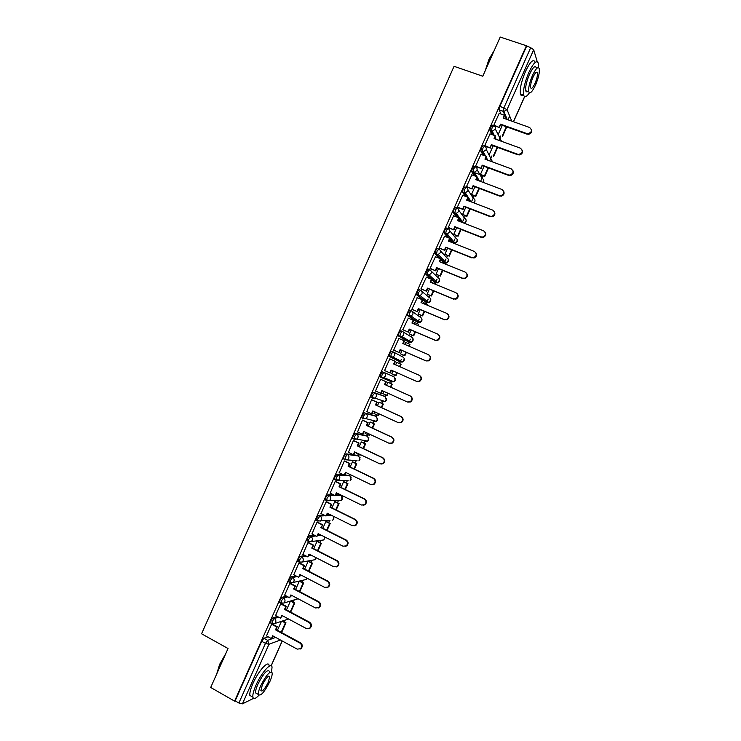 <?xml version="1.0" encoding="UTF-8"?>
<svg xmlns="http://www.w3.org/2000/svg" width="741" height="741" viewBox="0 0 741 741"><rect width="100%" height="100%" fill="white"/><g stroke="black" fill="none" stroke-linecap="round" stroke-linejoin="round"><path stroke-width="1.11" d="M277.319 616.456L273.012 617.79L270.817 620.745L270.715 623.033M286.563 596.135L282.126 597.311L279.959 600.21L279.857 602.544M295.844 575.831L291.25 576.822L289.101 579.675L289.009 582.055M305.172 555.546L300.374 556.343L298.243 559.131L298.169 561.567M314.564 535.28L309.497 535.845L307.395 538.587L306.848 540.837L307.33 541.078M324.039 515.051L318.621 515.347L316.546 518.033L315.99 520.33L316.5 520.59M333.654 494.868L327.754 494.849L325.697 497.48L325.132 499.832L325.688 500.101M343.463 474.777L336.877 474.351L334.849 476.926L334.284 479.325L335.738 480.187M357.477 455.382L346.01 453.844L344 456.363L343.426 458.818L344.908 459.689M366.258 435.588L355.143 433.328L353.161 435.801L352.577 438.311L354.068 439.191M375.048 415.784L364.276 412.811L362.312 415.238L361.719 417.794L363.238 418.684M383.829 395.981L373.418 392.295L371.473 394.666L370.87 397.287L372.408 398.167M382.551 371.769L380.633 374.085L380.022 376.771L381.596 377.66L382.032 374.705L383.94 372.39L393.953 376.771L383.94 372.39C385.403 373.232 385.857 374.492 385.301 376.15L383.931 377.595L381.596 377.66M393.054 351.845L391.693 351.243L389.803 353.503L389.173 356.245L390.739 357.125L391.202 354.124L393.082 351.855C394.555 352.688 395.009 353.939 394.453 355.606L392.999 357.088L390.739 357.125L400.51 362.043L402.696 362.016L404.095 360.589C404.632 358.977 404.197 357.773 402.78 356.967L393.425 352.04M402.168 331.292L400.835 330.718L398.964 332.922L398.334 335.729L399.881 336.581L400.362 333.524L402.233 331.32C403.697 332.144 404.16 333.385 403.604 335.052L402.057 336.581L399.881 336.581L409.338 342.24L411.44 342.24L412.932 340.767C413.469 339.156 413.024 337.961 411.598 337.155L402.909 331.736M411.283 310.738L409.977 310.183L408.134 312.332L407.485 315.203L409.032 316.046L409.541 312.934L411.375 310.775C412.857 311.59 413.311 312.822 412.756 314.49L411.116 316.064L409.032 316.046L418.156 322.428L420.175 322.455L421.759 320.936C422.296 319.334 421.851 318.139 420.425 317.343L412.348 311.479M420.397 290.176L419.119 289.638L417.303 291.741L416.775 294.909L418.183 295.492L418.711 292.334L420.527 290.231C422.009 291.028 422.472 292.269 421.907 293.927L420.166 295.548L418.183 295.492L426.983 302.615L428.9 302.661L430.586 301.105C431.123 299.503 430.678 298.308 429.243 297.53L421.731 291.241M429.521 269.613L428.27 269.103L426.473 271.15L425.918 274.365L427.335 274.948L427.881 271.725L429.678 269.678C431.16 270.474 431.623 271.697 431.067 273.364L429.206 275.022L427.335 274.948L435.81 282.793L437.616 282.867L439.422 281.274C439.959 279.672 439.506 278.477 438.07 277.708L431.077 271.011M438.635 249.041L437.412 248.55L435.643 250.551L435.069 253.82L436.486 254.395L437.06 251.116L438.829 249.124C440.321 249.902 440.784 251.134 440.228 252.792L438.237 254.496L436.486 254.395L444.637 262.972L446.332 263.074L448.259 261.434C448.787 259.832 448.342 258.646 446.897 257.887L440.358 250.782M447.759 228.478L446.564 228.006L444.813 229.942L444.128 233.082L445.637 233.832L446.239 230.507L447.981 228.561C449.472 229.339 449.944 230.553 449.389 232.22L447.258 233.961L445.637 233.832L449.241 238.12M456.882 207.906L455.715 207.452L453.992 209.342L453.288 212.537L454.789 213.269L455.419 209.888L457.141 207.999C458.633 208.767 459.105 209.981 458.549 211.639L456.271 213.417L454.789 213.269L457.919 217.456M466.015 187.325L464.866 186.889L463.171 188.723L462.523 192.16L463.949 192.706L464.598 189.27L466.293 187.436C467.803 188.186 468.275 189.4 467.719 191.058L465.274 192.864L463.949 192.706L466.691 196.828M475.138 166.744L474.027 166.327L472.35 168.114L471.674 171.606L473.11 172.134L473.777 168.652L475.453 166.864C476.963 167.614 477.436 168.818 476.88 170.476L474.277 172.301L473.11 172.134L475.546 176.228M484.271 146.162L483.178 145.764L481.53 147.496L480.835 151.034L482.271 151.562L482.965 148.024L484.614 146.292C486.124 147.024 486.605 148.228 486.05 149.886L483.262 151.729L482.271 151.562L484.447 155.647M493.404 125.581L492.339 125.192L490.709 126.868L489.958 130.37L491.431 130.99L492.154 127.387L493.775 125.711C495.294 126.442 495.775 127.628 495.22 129.286L492.246 131.148L491.431 130.99L493.386 135.084M284.405 621.912L285.211 620.106M293.251 602.062L294.094 600.164M302.087 582.204L302.967 580.222M310.933 562.345L311.85 560.279M319.779 542.486L320.733 540.337M328.624 522.618L329.615 520.395M337.47 502.75L338.489 500.453L341.388 500.416L342.351 499.249L341.249 495.627M346.316 482.882L347.307 480.668M349.567 475.592L350.039 474.527M355.171 463.005L356.115 460.883M358.375 455.808L358.913 454.603M364.026 443.118L364.924 441.099M367.184 436.023L367.777 434.689M372.88 423.241L373.742 421.305M376.002 416.229L376.65 414.765M381.735 403.354L382.56 401.511M384.82 396.435L385.524 394.842M390.59 383.458L391.368 381.708M393.638 376.632L394.397 374.918M399.464 363.544L401.4 359.19M402.465 356.801L403.252 355.022M408.337 343.611L409.013 342.101M409.032 342.055L410.319 339.165M411.292 336.97L412.116 335.117M417.211 323.678L417.831 322.289M417.859 322.224L419.239 319.13M420.128 317.129L420.981 315.221M426.094 303.736L426.659 302.476M426.696 302.384L428.159 299.095M428.965 297.298L429.845 295.307M434.976 283.794L435.486 282.654M435.532 282.534L437.088 279.061M437.801 277.449L438.709 275.402M444.007 263.518L444.304 262.833M444.368 262.694L446.008 259.017M446.638 257.599L447.583 255.488M453.214 242.844L454.937 238.972M455.474 237.75L456.447 235.573M462.282 222.476L463.866 218.919M464.32 217.9L465.32 215.65M471.424 201.95L472.795 198.866M473.166 198.042L474.194 195.726M480.566 181.415L481.724 178.803M482.011 178.173L483.067 175.793M489.708 160.88L490.662 158.75M490.857 158.315L491.95 155.86M498.85 140.345L499.601 138.678M499.703 138.447L500.823 135.927M508.002 119.801L509.669 116.059M253.552 698.383L242.418 703.848L238.889 703.005L235.138 700.866L261.675 641.271L263.889 638.27L268.094 636.778M210.703 687.472L234.582 701.125L526.388 45.738L500.212 37.05L482.78 76.221L454.066 66.31L201.571 633.787L228.043 648.514L210.703 687.472M235.138 700.866L234.582 701.125M500.935 114.021L499.156 109.9L503.213 111.335L503.973 107.677L530.686 47.693L533.687 49.74L537.225 61.66M530.686 47.693L526.388 45.738M499.165 113.392L493.867 125.118L494.256 125.711M490.051 133.88L484.744 145.597L485.16 146.153M480.946 154.36L475.629 166.077L476.055 166.595M471.832 174.839L466.515 186.547L466.95 187.028M474.935 186.76L471.554 194.355L471.952 194.864M462.727 195.309L457.401 207.017L457.855 207.461M465.82 207.239L462.671 214.306L463.088 214.779M453.631 215.779L448.286 227.478L448.759 227.895M456.706 227.709L453.788 234.258L454.214 234.684M444.535 236.249L439.181 247.939L439.663 248.318M447.592 248.17L444.906 254.2L445.36 254.589M435.449 256.719L430.076 268.39L430.567 268.742M438.477 268.64L436.032 274.133L436.495 274.494M426.371 277.19L420.962 288.842L421.481 289.157M429.372 289.092L427.149 294.075L427.631 294.39M423.657 302.717L423 303.393M417.322 297.66L411.857 309.293L412.394 309.571M420.258 309.553L418.276 313.999L418.776 314.286M414.877 322.678L413.876 323.882M408.31 318.148L402.761 329.736L403.299 329.986M411.153 330.004L409.403 333.932L409.921 334.172M404.753 344.37L405.651 342.361L409.94 344.37L409.097 346.26M399.408 338.683L398.908 338.387L393.656 350.178L394.212 350.391M402.048 350.447L400.529 353.855L401.057 354.059M397.269 362.581L396.768 362.303L395.638 364.85M397.287 362.534L396.778 362.284M390.322 359.135L389.794 358.848L384.56 370.611L385.107 370.861L384.56 370.611M390.34 359.089L389.803 358.829M391.665 373.779L392.184 374.01L391.665 373.779L392.943 370.898M388.404 382.476L387.904 382.199L386.524 385.311M381.226 379.549L380.707 379.262L375.455 391.044L376.02 391.248L375.474 391.007M383.829 391.368L382.791 393.693L383.329 393.888L382.81 393.647M379.549 402.354L379.04 402.113L377.428 405.744M372.149 399.955L371.611 399.695L366.804 411.598M374.714 411.839L373.927 413.608L374.427 413.747M370.704 422.231L370.176 422.027L368.323 426.177M363.071 420.342L362.516 420.119L357.57 431.966M365.591 432.309L365.433 433.596M361.858 442.099L361.312 441.942L359.228 446.61M353.985 440.738L353.42 440.543L348.409 452.353M356.486 452.779L356.504 453.464M353.012 461.967L352.447 461.838L350.132 467.034M344.908 461.124L344.333 460.958L339.276 472.758M344.167 481.835L343.583 481.743L341.036 487.458M335.84 481.502L335.238 481.381L330.162 493.154M335.321 501.694L334.719 501.638L331.949 507.872M326.762 501.879L326.151 501.787L321.057 513.559M326.475 521.544L325.864 521.534L322.854 528.287M317.694 522.257L317.065 522.201L311.952 533.955M317.639 541.402L317.009 541.421L313.767 548.701M308.617 542.625L307.978 542.607L302.856 554.351M308.802 561.252L308.154 561.308L304.681 569.107M299.549 562.993L298.892 563.003L293.76 574.747M290.481 583.352L289.814 583.399L284.674 595.134M281.423 603.711L280.728 603.795L275.587 615.53M272.355 624.07L271.651 624.181L266.51 635.908M309.256 554.87L310.266 554.703M318.167 534.872L320.149 534.65M327.068 514.875L330.254 514.699M335.969 494.877L339.749 494.886L341.073 495.534L335.682 495.525M344.88 474.87L350.03 475.833M400.51 362.043L389.349 356.504M408.032 341.675L398.491 335.979M416.877 321.881L407.633 315.444M425.732 302.087L416.775 294.909M434.578 282.284L431.762 279.755M431.077 279.125L425.918 274.365M443.433 262.481L440.691 259.711M439.33 258.285L435.069 253.82M452.075 242.566L449.62 239.667M447.842 237.565L444.22 233.276M460.041 221.596L458.549 219.614M456.512 216.909L453.372 212.723M468.266 200.737L467.478 199.561M465.283 196.291L462.523 192.16M476.685 179.961L476.407 179.498M474.129 175.7L471.674 171.606M483.03 155.128L480.835 151.034M491.968 134.575L489.996 130.472M502.296 125.312L498.211 134.492M372.723 420.832L373.297 420.536M381.541 401.048L382.273 400.594M390.35 381.254L391.22 380.652M399.353 361.46L400.149 360.719M408.3 341.62L409.06 340.804M417.22 321.77L417.952 320.89M426.121 301.911L426.844 300.985M435.013 282.052L435.717 281.098M443.896 262.194L444.581 261.221M452.779 242.335L453.436 241.353M461.8 222.291L462.282 221.513M526.573 46.322L499.897 106.241L499.156 109.9M493.182 145.801L489.329 154.452M484.058 166.28L480.437 174.404L484.438 175.895L488.05 167.772M299.364 591.485L303.069 583.167L299.299 581.194L295.594 589.512M290.389 601.201L286.508 609.908M281.423 621.338L277.43 630.304M531.445 129.545C532.121 132.296 530.973 133.908 528 134.362L526.823 133.556L527.768 133.741C531.918 132.343 532.51 130.249 529.546 127.461L503.195 118.097L504.454 115.272L503.676 118.264M493.895 125.053L499.517 127.591L500.499 124.145L526.823 133.556M499.239 126.97L500.499 124.145M499.101 113.373L504.454 115.272M506.316 126.748L502.231 135.936L502.5 136.529L506.779 126.915M500.777 124.775L527.064 134.177M499.517 127.591L494.117 125.655M522.192 150.09C522.979 152.757 521.933 154.397 519.043 154.999L517.616 154.23L518.793 154.424C522.748 152.896 523.257 150.794 520.33 148.135L494.062 138.604L495.321 135.779L494.543 138.78M484.781 145.532L490.403 148.07L491.366 144.652L517.616 154.23M490.107 147.487L491.366 144.652M489.977 133.852L495.321 135.779M497.183 147.264L493.33 155.916L493.617 156.471L497.646 147.431M491.663 145.245L517.876 154.804M490.403 148.07L485.003 146.097M512.929 170.615C513.828 173.199 512.883 174.876 510.077 175.626L508.678 175.441L508.419 174.895L509.817 175.08C513.569 173.44 514.004 171.347 511.133 168.8L484.929 159.12L486.189 156.295L485.401 159.296M475.657 166.012L481.289 168.54L482.234 165.16L508.419 174.895M480.974 167.994L482.234 165.16M480.863 154.332L486.189 156.295M484.438 175.895L484.734 176.414L488.514 167.938M484.734 176.414L480.733 174.922M478.556 174.098L473.712 172.292M482.539 165.725L508.678 175.441M481.289 168.54L475.898 166.53M503.658 191.132C504.677 193.642 503.824 195.346 501.101 196.245L499.212 195.55L500.823 195.735C504.389 193.994 504.76 191.9 501.926 189.464L475.796 179.618L477.056 176.793L476.268 179.804M466.543 186.482L472.174 189.011L473.101 185.667L499.212 195.55M471.841 188.492L473.101 185.667M471.748 174.802L477.056 176.793M471.563 194.346L475.852 196.356L479.381 188.446M475.852 196.356L471.86 194.827M475.546 195.865L478.927 188.27M473.425 186.195L499.499 196.059M472.174 189.011L466.784 186.964M494.377 211.63C495.516 214.075 494.766 215.816 492.107 216.844L490.014 216.215L491.811 216.363C495.201 214.547 495.507 212.463 492.719 210.12L466.663 200.126L467.923 197.301L467.145 200.302M457.429 206.952L463.06 209.471L463.977 206.165L490.014 216.215M462.717 208.99L463.977 206.165M462.634 195.272L467.923 197.301M462.68 214.288L466.978 216.289L470.248 208.943M466.978 216.289L462.977 214.742M466.654 215.835L469.794 208.767M464.32 206.656L490.31 216.687M463.06 209.471L457.679 207.397M485.077 232.118C486.355 234.508 485.698 236.277 483.104 237.435L480.807 236.87L482.789 236.99C486.013 235.101 486.263 233.035 483.521 230.775L457.54 220.623L458.799 217.798L458.012 220.809M448.324 227.413L453.946 229.942L455.206 227.117L454.844 226.663L480.807 236.87M453.594 229.488L454.844 226.663M453.52 215.742L458.799 217.798M453.798 234.23L458.105 236.222L461.124 229.441M458.105 236.222L454.103 234.638M457.762 235.795L460.67 229.265M455.206 227.117L481.122 237.305M453.946 229.942L448.564 227.811M485.142 70.914L489.032 59.123L494.21 50.536M493.969 51.083L489.347 59.085L485.735 69.58M538.429 67.616L538.281 63.096C536.614 59.725 533.464 62.855 528.824 72.488C524.647 82.566 522.933 90.143 523.702 95.219C524.609 97.803 526.518 97.006 529.417 92.82M535.021 62.003C533.325 58.622 530.158 61.744 525.526 71.368C521.349 81.436 519.654 89.013 520.451 94.088C520.942 95.709 521.877 96.034 523.266 95.07M526.249 91.671L526.629 91.078M528.592 90.717C527.157 92.217 526.212 92.245 525.758 90.782C525.212 87.114 526.443 81.658 529.454 74.415C532.779 67.477 535.048 65.227 536.252 67.653M532.483 75.443C529.463 82.696 528.222 88.151 528.75 91.81C529.963 94.227 532.214 91.967 535.53 85.048C538.531 77.851 539.781 72.386 539.253 68.663C538.077 66.245 535.817 68.505 532.483 75.443M535.002 83.372C536.938 78.731 537.734 75.212 537.401 72.822C536.632 71.256 535.178 72.711 533.029 77.184C531.093 81.853 530.287 85.363 530.63 87.734C531.408 89.291 532.862 87.836 535.002 83.372M216.715 673.967L219.595 664.455L225.736 653.701M225.144 655.035L219.781 664.714L216.956 673.439M271.549 671.892L272.049 667.132C271.438 661.518 261.462 672.541 256.015 685.119C253.589 690.686 252.542 694.688 252.885 697.133C253.496 699.485 255.478 698.893 258.831 695.354M269.076 665.483C268.437 659.861 258.424 670.846 252.977 683.415C250.56 688.973 249.522 692.974 249.874 695.428L252.088 696.688M257.192 693.808L255.617 692.918C255.376 691.149 256.127 688.269 257.868 684.267C263.444 673.412 267.297 669.095 269.409 671.309M260.656 685.833C258.905 689.834 258.146 692.724 258.387 694.484C260.554 696.614 264.389 692.279 269.891 681.498C271.632 677.496 272.392 674.616 272.16 672.837C270.067 670.642 266.232 674.968 260.656 685.833M268.279 682.257L269.743 676.672C268.381 675.264 265.908 678.052 262.323 685.045L260.86 690.621C262.249 692.001 264.722 689.213 268.279 682.257M475.759 252.598C477.185 254.923 476.63 256.729 474.083 258.016L471.609 257.516L473.758 257.609C476.824 255.664 477.009 253.607 474.323 251.431L448.416 241.112L449.676 238.287L448.889 241.307M439.209 247.874L444.841 250.393L446.091 247.577L445.721 247.161L471.609 257.516M444.47 249.976L445.721 247.161M444.405 236.203L449.676 238.287M444.924 254.163L449.231 256.145L451.991 249.939M449.231 256.145L445.221 254.534M448.87 255.756L451.547 249.754M446.091 247.577L471.943 257.924M444.841 250.393L439.45 248.235M466.432 273.068C468.006 275.328 467.552 277.171 465.052 278.588L462.412 278.162L464.709 278.218C467.627 276.236 467.766 274.189 465.126 272.077L439.293 261.601L440.543 258.776L440.923 259.183L439.765 261.795M430.104 268.325L435.736 270.845L436.986 268.029L436.597 267.649L462.412 278.162M435.347 270.465L436.597 267.649M435.3 256.655L440.543 258.776M436.051 274.096L440.358 276.069L442.868 270.428M440.358 276.069L436.329 274.42M439.987 275.708L442.423 270.243M436.986 268.029L462.764 278.533M435.736 270.845L430.326 268.64M457.077 293.538C458.827 295.733 458.466 297.604 456.002 299.16L453.223 298.808L455.641 298.818C458.429 296.808 458.531 294.77 455.928 292.723L430.169 282.089L431.429 279.264L431.818 279.635L430.641 282.284M420.999 288.777L426.621 291.296L427.881 288.481L427.483 288.129L453.223 298.808M426.223 290.954L427.483 288.129M426.186 277.115L431.429 279.264M427.168 294.029L431.484 295.992L433.744 290.917M431.484 295.992L427.427 294.307M431.095 295.668L433.3 290.722M432.235 282.664L436.171 284.285M427.881 288.481L453.585 299.142M426.621 291.296L421.194 289.036M447.703 313.999C449.639 316.12 449.389 318.028 446.943 319.723L444.026 319.445L446.573 319.427C449.231 317.38 449.296 315.351 446.74 313.36L421.045 302.569L422.305 299.753L422.713 300.077L421.518 302.773M411.894 309.229L417.516 311.739L418.776 308.923L418.359 308.608L444.026 319.445M417.1 311.433L418.359 308.608M417.081 297.567L422.305 299.753M418.295 313.952L422.611 315.907L424.621 311.396M427.372 305.227L427.279 304.236L426.927 305.042M422.611 315.907L418.498 314.165M422.213 315.61L424.176 311.201M423.361 302.587L427.279 304.236M418.776 308.923L444.405 319.741M417.516 311.739L412.042 309.423M438.311 334.46C440.441 336.497 440.293 338.442 437.875 340.286L435.226 340.341L437.486 340.017C440.043 337.952 440.061 335.942 437.542 333.996L411.931 323.048L413.182 320.223L413.608 320.52L412.394 323.252M402.789 329.671L408.421 332.181L409.671 329.365L409.245 329.087L434.837 340.073M407.985 331.912L409.245 329.087M407.976 318.009L413.182 320.223M409.43 333.876L413.747 335.821L415.506 331.875M418.239 325.744L418.396 324.178L417.785 325.549M413.747 335.821L409.504 333.996M413.33 335.562L415.062 331.681M414.488 322.511L418.396 324.178M409.671 329.365L435.226 340.341M408.421 332.181L402.808 329.773M428.9 354.93C431.234 356.875 431.197 358.848 428.798 360.839L426.056 360.941L428.391 360.617C430.845 358.533 430.827 356.532 428.354 354.624L402.808 343.528L404.067 340.703L404.512 340.962L403.28 343.722M393.684 350.113L399.316 352.623L400.575 349.808L400.121 349.557L425.649 360.71M398.871 352.383L400.121 349.557M398.88 338.452L404.067 340.703M400.557 353.8L404.882 355.736L406.392 352.345M404.882 355.736L400.538 353.827M404.447 355.504L405.938 352.151M408.652 346.066L409.514 344.13M400.575 349.808L426.056 360.941M399.316 352.623L393.666 350.15M419.591 375.455C422.018 377.326 422.064 379.309 419.712 381.402L416.461 381.337L419.295 381.207C421.648 379.105 421.601 377.123 419.165 375.252L393.693 363.998L394.953 361.173L395.407 361.395L394.166 364.202M384.588 370.546L390.22 373.056L391.47 370.241L391.007 370.028L416.461 381.337M389.757 372.853L391.007 370.028M389.775 358.894L394.953 361.173M391.693 373.714L396.018 375.641L397.269 372.816M399.964 366.767L401.076 364.285L400.64 364.063L399.519 366.573M395.574 375.437L396.824 372.621M396.75 362.349L400.64 364.063M391.47 370.241L416.887 381.532M375.492 390.979L380.642 393.314L381.893 390.498L407.272 401.955L410.19 401.798C412.45 399.686 412.385 397.713 409.986 395.879L410.412 396.046C412.811 397.88 412.876 399.853 410.625 401.955L407.717 402.122M380.642 393.314L381.124 393.49L382.356 390.702M409.986 395.879L384.579 384.459L385.839 381.643L386.311 381.828L380.689 379.309M380.679 379.327L385.839 381.643M392.211 384.19L387.886 382.245L392.211 384.19L390.84 387.247M382.819 393.619L387.154 395.537L388.145 393.314M386.691 395.379L387.7 393.119M390.405 387.052L391.757 384.005M410.412 396.046L385.061 384.644L386.311 381.828M385.061 384.644L384.579 384.459M366.397 411.412L371.528 413.774L372.788 410.959L398.093 422.574L401.076 422.379C403.252 420.267 403.16 418.304 400.798 416.498L401.252 416.627C403.604 418.433 403.697 420.397 401.52 422.509L398.797 422.805M371.528 413.774L372.028 413.913L373.251 411.172M400.798 416.498L375.474 404.919L376.724 402.104L377.215 402.261L371.602 399.705M371.584 399.76L376.724 402.104M381.735 407.717L383.347 404.086L379.04 402.122M373.955 413.534L378.29 415.442L379.012 413.821M381.291 407.513L382.884 403.938L383.347 404.086M377.817 415.303L378.577 413.617M379.012 402.178L382.884 403.938M401.252 416.627L375.965 405.077L377.215 402.261M375.965 405.077L375.474 404.919M357.301 431.836L362.423 434.235L363.674 431.41L388.905 443.192L391.952 442.97C394.064 440.849 393.943 438.894 391.619 437.116L392.082 437.209C394.407 438.996 394.518 440.941 392.424 443.053L389.877 443.461M362.423 434.235L362.933 434.337L364.137 431.632M391.619 437.116L366.36 425.38L367.619 422.565L368.12 422.685L362.655 420.156M362.488 420.184L367.619 422.565M372.621 428.178L374.483 423.982L370.37 422.083M365.091 433.439L369.435 435.338L369.889 434.309M372.177 427.965L374.01 423.861L374.483 423.982M368.944 435.236L369.444 434.106M370.148 422.083L374.01 423.861M392.082 437.209L366.869 425.501L368.12 422.685M366.869 425.501L366.36 425.38M348.205 452.26L353.309 454.687L354.569 451.871L379.725 463.801L382.828 463.551C384.866 461.43 384.736 459.485 382.43 457.725L382.912 457.79C385.209 459.55 385.348 461.486 383.31 463.607L380.957 464.098M353.309 454.687L353.837 454.752L355.032 452.084M382.43 457.725L357.255 445.841L358.505 443.016L359.024 443.109L353.679 440.589M353.392 440.608L358.505 443.016M363.507 448.629L365.628 443.878L361.617 441.988M356.236 453.335L360.07 455.159L360.756 454.807M363.071 448.425L365.137 443.794L365.628 443.878M360.07 455.159L360.321 454.594M361.284 441.979L365.137 443.794M382.912 457.79L357.773 445.925L359.024 443.109M357.773 445.925L357.255 445.841M339.109 472.675L344.204 475.138L345.463 472.313L370.546 484.41L373.705 484.132C375.678 482.011 375.53 480.075 373.251 478.334L373.751 478.362C376.02 480.103 376.169 482.03 374.196 484.151L372.028 484.716M344.204 475.138L344.75 475.166L345.917 472.536M373.251 478.334L348.15 466.284L349.4 463.468L349.937 463.523L344.658 460.995M344.296 461.032L349.4 463.468M354.402 469.081L356.773 463.764L352.827 461.884M353.966 468.868L356.264 463.718L356.773 463.764M352.429 461.884L356.264 463.718M373.751 478.362L348.678 466.339L349.937 463.523M348.678 466.339L348.15 466.284M330.023 493.089L335.099 495.581L336.358 492.765L361.367 505.01L364.572 504.714C366.489 502.593 366.323 500.666 364.072 498.934L364.591 498.934C366.832 500.657 366.999 502.574 365.081 504.695L363.081 505.306M335.099 495.581L335.654 495.581L336.812 492.987M364.072 498.934L339.045 486.735L340.295 483.919L340.841 483.938L335.617 481.391M335.21 481.446L340.295 483.919M345.297 489.532L347.918 483.651L344.019 481.761M344.861 489.319L347.39 483.632L347.918 483.651M343.565 481.78L347.39 483.632M364.591 498.934L339.591 486.754L340.841 483.938M339.591 486.754L339.045 486.735M320.936 513.494L326.003 516.023L327.253 513.207L352.197 525.61L355.439 525.286C357.301 523.165 357.116 521.247 354.902 519.534L355.43 519.497C357.644 521.21 357.82 523.118 355.967 525.239L354.115 525.878M326.003 516.023L327.707 513.43M354.902 519.534L329.94 507.177L331.19 504.362L331.755 504.343L326.568 501.787M326.123 501.852L331.19 504.362M336.192 509.975L339.063 503.537L335.201 501.629M335.756 509.762L338.526 503.547L339.063 503.537M334.71 501.666L338.526 503.547M355.43 519.497L330.505 507.159L331.755 504.343M330.505 507.159L329.94 507.177M311.85 533.909L316.898 536.456L318.158 533.64L343.018 546.21L346.306 545.867C348.113 543.746 347.918 541.838 345.723 540.133L346.269 540.059C348.455 541.754 348.65 543.662 346.844 545.784L345.139 546.441M316.898 536.456L318.611 533.872M345.723 540.133L320.834 527.62L322.668 524.748L317.509 522.164M317.037 522.266L322.094 524.804M327.087 530.417L330.208 523.415L326.373 521.497M326.651 530.195L329.652 523.461L330.208 523.415M325.855 521.553L329.652 523.461M346.269 540.059L321.418 527.564L322.668 524.748M321.418 527.564L320.834 527.62M302.763 554.305L307.802 556.899L309.053 554.083L333.848 566.8L337.164 566.439C338.924 564.318 338.72 562.419 336.553 560.724L337.109 560.613C339.276 562.299 339.48 564.207 337.729 566.319L336.145 566.995M307.802 556.899L309.506 554.314M336.553 560.724L311.739 548.053L313.582 545.154L308.451 542.542M307.95 542.671L312.989 545.237M317.991 550.85L321.353 543.292L317.546 541.356M317.556 550.628L320.788 543.366L321.353 543.292M317 541.439L320.788 543.366M337.109 560.613L312.332 547.97L313.582 545.154M312.332 547.97L311.739 548.053M293.686 574.701L298.706 577.322L299.957 574.507L324.678 587.381L328.031 587.011C329.745 584.89 329.532 582.991 327.383 581.315L327.957 581.166C330.097 582.843 330.31 584.742 328.606 586.853L327.142 587.539M298.706 577.322L300.411 574.747M327.383 581.315L302.643 568.486L304.505 565.55L299.392 562.91M298.864 563.067L303.893 565.67M308.886 571.283L312.507 563.16L308.719 561.206M308.46 571.061L311.924 563.271L312.507 563.16M308.145 561.317L311.924 563.271M327.957 581.166L303.254 568.366L304.505 565.55M303.254 568.366L302.643 568.486M284.6 595.097L289.611 597.755L290.861 594.94L315.509 607.972L318.889 607.583C320.566 605.462 320.334 603.572 318.213 601.896L318.806 601.72C320.927 603.387 321.149 605.277 319.473 607.388L318.121 608.074M289.611 597.755L291.315 595.171M318.213 601.896L293.547 588.91L295.418 585.946L290.333 583.278M289.787 583.463L294.798 586.094M299.79 591.716L303.662 583.028L299.883 581.055M303.069 583.167L303.662 583.028M318.806 601.72L294.168 588.752L295.418 585.946M294.168 588.752L293.547 588.91M275.522 615.493L280.515 618.17L281.765 615.363L306.339 628.544L309.747 628.146C311.387 626.034 311.146 624.144 309.043 622.477L309.655 622.264C311.748 623.931 311.989 625.812 310.349 627.923L309.08 628.6M280.515 618.17L282.219 615.604M309.043 622.477L284.451 609.334L286.341 606.333L281.284 603.637M280.7 603.859L285.702 606.527M290.694 612.14L294.816 602.887L291.204 600.97M290.268 611.909L294.205 603.063L294.816 602.887M290.583 601.146L294.205 603.063M309.655 622.264L285.09 609.148L286.341 606.333M285.09 609.148L284.451 609.334M266.445 635.88L271.419 638.594L272.669 635.778L297.178 649.125L300.605 648.708C302.208 646.606 301.967 644.716 299.883 643.058L300.503 642.808C302.578 644.466 302.819 646.347 301.226 648.449L300.04 649.125M271.419 638.594L273.123 636.019M299.883 643.058L275.356 629.757L277.264 626.719L272.225 623.996M271.623 624.246L276.606 626.942M281.599 632.564L285.97 622.755L282.617 620.949M281.172 632.332L285.35 622.959L285.97 622.755M281.997 621.153L285.35 622.959M300.503 642.808L276.013 629.535L277.264 626.719M276.013 629.535L275.356 629.757M272.058 623.755L272.16 621.467L274.355 618.513L278.644 617.17M273.012 617.79L274.355 618.513C275.763 619.467 276.189 620.782 275.624 622.459L274.855 623.487L272.012 623.765M281.21 603.257L281.302 600.923L283.479 598.024L287.897 596.848M282.126 597.311L283.479 598.024C284.887 598.969 285.313 600.284 284.757 601.951L283.951 603.007L281.135 603.276M290.361 582.759L290.453 580.379L292.602 577.535L297.178 576.526M291.25 576.822L292.602 577.535C294.02 578.471 294.446 579.777 293.89 581.444L293.056 582.528L290.259 582.787M299.521 562.271L299.605 559.835L301.726 557.037L306.515 556.232M300.374 556.343L301.726 557.037C303.152 557.964 303.578 559.26 303.023 560.937L302.152 562.048L299.383 562.289M308.691 541.773L308.21 541.523L308.756 539.281L310.859 536.54L315.907 535.956M309.497 535.845L310.859 536.54C312.285 537.457 312.711 538.753 312.156 540.421L311.248 541.56L308.515 541.791M329.977 520.367L317.352 521.016L317.908 518.719L319.982 516.032L325.382 515.717M318.621 515.347L319.982 516.032C321.418 516.94 321.853 518.228 321.288 519.904L320.344 521.071L315.99 520.33M342.277 496.729L341.388 500.416L326.772 500.777L327.059 498.156L329.115 495.525L334.997 495.525M327.754 494.849L329.115 495.525C330.551 496.424 330.986 497.711 330.43 499.378L329.43 500.583L325.132 499.832M348.122 480.557L335.905 480.27L336.219 477.593L338.248 475.009L349.882 475.75L351.169 479.455L350.15 480.65L351.169 477.093M336.877 474.351L338.248 475.009C339.693 475.898 340.128 477.176 339.573 478.853L338.526 480.094L334.284 479.325M357.042 460.67L345.037 459.753L345.38 457.021L347.381 454.492L358.82 456.021M346.01 453.844L347.381 454.492C348.826 455.372 349.27 456.651 348.715 458.318L347.612 459.596L343.426 458.818M365.943 440.793L365.248 441.247L367.684 441.117L356.699 439.098L354.179 439.237L354.541 436.449L356.523 433.976L367.601 436.217M355.143 433.328L356.523 433.976C357.968 434.847 358.412 436.116 357.857 437.783L356.699 439.098L352.577 438.311M374.066 421.453L376.437 421.342L365.776 418.6L363.312 418.711L363.701 415.877L365.656 413.45L376.382 416.405M364.276 412.811L365.656 413.45C367.11 414.312 367.564 415.581 366.999 417.248L365.776 418.6L361.719 417.794M382.875 401.65L385.2 401.576L374.853 398.102L372.454 398.186L372.862 395.296L374.798 392.925L385.172 396.592M373.418 392.295L374.798 392.925C376.261 393.777 376.706 395.036 376.15 396.704L374.853 398.102L370.87 397.287M263.889 638.27L267.668 640.335L275.689 637.417M280.422 640.002L268.937 644.3L242.418 703.848M271.123 665.779L282.182 640.956M506.594 119.301L503.213 111.335L503.852 111.474L507.252 119.542M533.687 49.74L507.02 109.622L511.762 121.144M513.411 121.728L524.6 96.608M281.978 616.123L282.747 615.882M290.926 596.033L292.26 595.681M299.873 575.942L301.865 575.507M308.821 555.843L311.59 555.38M317.778 535.743L321.464 535.317M326.725 515.634L331.57 515.356M357.366 455.326L358.69 455.965L359.987 459.652L358.922 460.883L360.043 457.429M366.174 435.551L367.508 436.171L368.805 439.848L367.684 441.117L368.907 437.764M374.983 415.757L376.326 416.377L377.623 420.036L376.437 421.342L377.762 418.072M383.801 395.972L385.135 396.574L386.45 400.223L385.2 401.576L386.617 398.38M393.953 376.771L395.277 380.411L393.953 381.8L391.693 381.856L381.726 377.715M407.985 341.657L409.338 342.24M416.803 321.853L418.239 322.465M425.621 302.041L427.103 302.661M434.448 282.228L435.958 282.849M443.266 262.416L444.813 263.036M453.446 243.113L449.935 238.945M449.602 230.544L455.734 238.056C457.169 238.815 457.623 239.991 457.095 241.594L455.03 243.27L457.336 240.38M461.411 222.133L458.911 218.79M458.799 210.287L464.561 218.225C466.006 218.975 466.469 220.142 465.932 221.744L464.348 223.282M469.655 201.274L467.895 198.625M467.969 190.011L473.397 198.393C474.842 199.125 475.305 200.292 474.768 201.895L473.999 202.932M478.075 180.48L476.871 178.461M477.102 169.717L482.224 178.553C483.688 179.285 484.142 180.443 483.614 182.045L483.373 182.471M486.633 159.75L485.855 158.287M486.226 149.386L492.552 161.936M495.294 139.058L494.84 138.113M495.321 129.027L501.537 141.318M453.742 243.233L455.03 243.27L447.258 233.961L444.128 233.082M333.385 516.366C334.228 517.885 333.969 519.154 332.616 520.173L333.533 519.043L333.283 516.199M321.399 540.254L323.845 539.939L324.919 537.058M312.813 560.103L315.064 559.696L316.148 557.714M304.218 579.934L306.292 579.453L307.154 578.258M295.613 599.738L297.993 598.709M286.989 619.522L288.629 619.041M499.897 106.241L507.02 109.622L503.852 111.474L499.119 109.816M261.675 641.271L265.454 643.345L267.668 640.335L268.937 644.3L265.454 643.345L238.889 703.005M489.958 130.37L492.246 131.148L494.266 135.399M496.155 139.373L495.183 137.326M480.789 150.914L483.262 151.729L485.559 156.064M471.619 171.458L474.277 172.301L476.898 176.738M462.449 192.002L465.274 192.864L471.248 201.885M453.288 212.537L456.271 213.417L463.292 222.865M434.967 253.607L438.237 254.496L446.332 263.074L448.5 260.165M425.806 274.142L429.206 275.022L437.616 282.867L439.663 279.941M416.646 294.677L420.166 295.548L428.9 302.661L430.827 299.707M407.485 315.203L411.116 316.064L420.175 322.455L421.99 319.464M398.334 335.729L402.057 336.581L411.44 342.24L413.145 339.211M389.173 356.245L392.999 357.088L402.696 362.016L404.308 358.94M380.022 376.771L383.931 377.595L393.953 381.8L395.462 378.67M306.848 540.837L311.248 541.56L323.845 539.939L325.012 537.105M297.715 561.335L299.068 562.03L302.152 562.048L315.064 559.696L316.259 557.778M288.573 581.824L289.926 582.537L293.056 582.528L306.292 579.453L307.246 578.304M279.44 602.322L280.783 603.035L283.951 603.007L298.039 598.728M270.298 622.811L271.641 623.533L274.855 623.487L288.564 619.013M492.617 161.964L492.691 161.177M487.735 160.158L486.263 157.379M483.484 182.518L483.854 180.989M479.418 180.989L477.324 177.451M474.12 202.988L475.009 200.792M464.422 223.31L466.172 220.596M271.215 665.816L282.265 641.002M513.504 121.765L524.684 96.654M528 134.362L527.768 133.741M519.043 154.999L518.793 154.424M510.077 175.626L509.817 175.08M501.101 196.245L500.823 195.735M492.107 216.844L491.811 216.363M523.702 95.219L520.451 94.088M525.758 90.782L528.75 91.81M536.123 72.386L537.401 72.822M252.885 697.133L249.874 695.428M255.617 692.918L258.387 694.484M268.733 676.116L269.743 676.672M392.424 443.053L391.952 442.97M383.31 463.607L382.828 463.551M374.196 484.151L373.705 484.132M365.081 504.695L364.572 504.714M355.967 525.239L355.439 525.286M346.844 545.784L346.306 545.867M337.729 566.319L337.164 566.439M328.606 586.853L328.031 587.011M319.473 607.388L318.889 607.583M310.349 627.923L309.747 628.146M301.226 648.449L300.605 648.708"/></g></svg>

